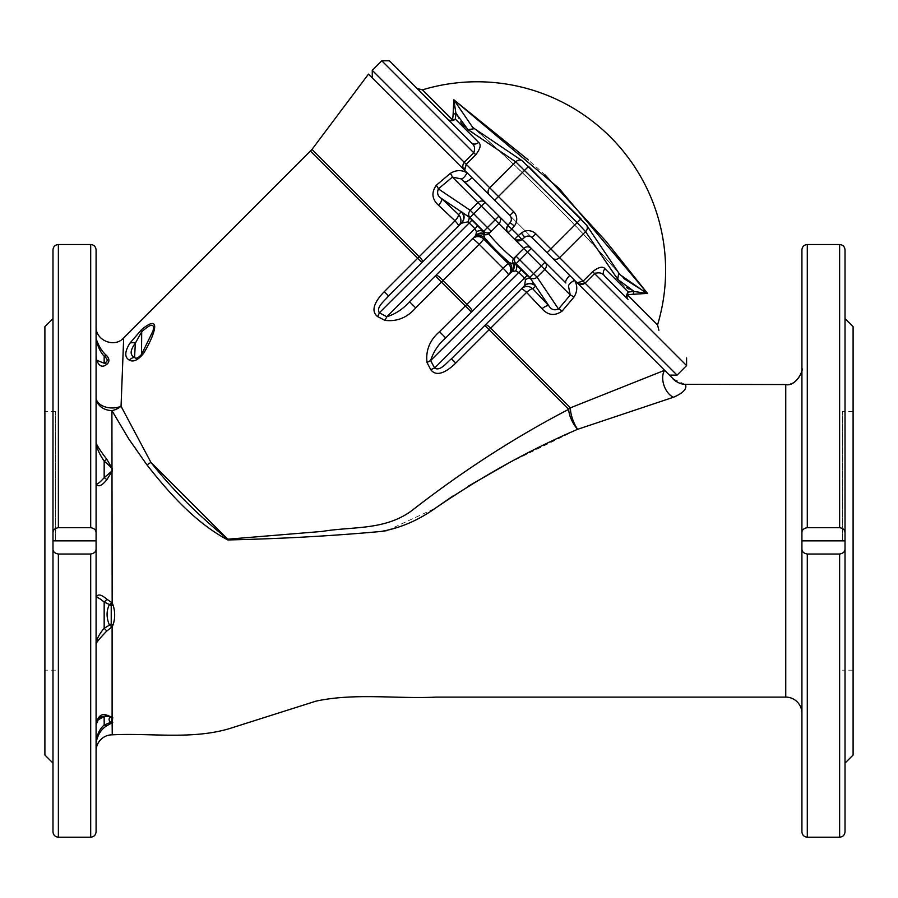 <?xml version="1.0" encoding="UTF-8"?>
<svg xmlns="http://www.w3.org/2000/svg" width="898" height="898" viewBox="0 0 898 898"><rect width="100%" height="100%" fill="white"/><g stroke="black" fill="none" stroke-linecap="round" stroke-linejoin="round"><path stroke-width="0.67" stroke-dasharray="4.49 3.37" d="M853.1 755.027L853.1 326.681M853.1 540.854L853.1 411.542L853.1 540.854M845.018 831.806L845.018 318.599M801.914 249.902L801.914 532.884C801.858 530.067 803.654 528.338 807.302 527.676L839.63 527.676C843.267 528.338 845.063 530.067 845.018 532.884L845.018 540.854L801.914 540.854L801.914 548.824C801.858 551.63 803.654 553.359 807.302 554.032L839.63 554.032C843.278 553.37 845.074 551.63 845.018 548.824M845.018 532.884L845.018 249.902M801.914 540.854L801.914 368.438C800.971 378.249 795.583 383.637 785.75 384.602L685.567 384.602L673.253 378.934L664.621 370.302A16.164 10.08 69.7 0 0 663.88 385.096A16.164 10.08 69.7 0 0 673.365 397.275L674.241 396.983M801.914 548.824L801.914 831.806M801.914 532.884L801.914 368.438M685.354 384.602L785.728 384.557M113.047 604.971A8.082 2.481 151.4 0 1 111.229 605.768L111.217 623.908A8.082 1.123 143.2 0 0 109.455 625.143L104.168 628.252C99.285 634.01 96.591 639.163 96.086 643.72L96.086 597.9C96.591 596.62 99.285 598.012 104.168 602.053A8.082 3.57 126 0 0 106.862 599.224C100.89 594.083 97.298 593.634 96.086 597.9L96.086 724.742L99.285 717.334L104.168 716.312A8.082 6.095 100.6 0 0 106.862 715.145L112.104 716.896L112.093 626.748L113.047 624.862C115.225 618.385 115.213 611.751 113.047 604.971L112.25 602.872L111.229 605.768A8.082 3.85 -137.5 0 0 109.455 604.522C106.29 610.73 106.29 617.6 109.455 625.143L112.093 626.748A8.082 2.963 142.2 0 1 112.194 626.692A8.082 3.39 -156.9 0 0 112.306 626.725M464.098 126.416L515.755 161.82L577.178 222.648L550.878 248.937L535.769 233.828A10.776 10.776 0 0 0 521.368 233.076L524.758 237.263A5.388 5.388 0 0 1 531.953 237.633L509.761 215.441C511.579 216.699 511.714 219.101 510.131 222.637L507.718 225.623A5.388 5.388 0 0 0 508.1 232.829L514.565 239.295A5.388 5.388 0 0 0 521.772 239.676L514.565 239.295L508.1 232.829L507.718 225.623L510.131 222.637L507.718 225.623L508.1 232.829L514.565 239.295L521.772 239.676L524.758 237.263A5.388 5.388 0 0 1 531.953 237.633C530.696 235.804 528.293 235.68 524.758 237.263C528.282 235.68 530.684 235.804 531.953 237.633L664.621 370.302L570.41 407.827A16.164 13.043 135 0 0 568.692 409.342C514.924 437.247 462.38 471.192 411.06 511.187C384.097 530.516 352.701 526.329 322.259 531.414L227.744 539.204C197.841 514.969 172.225 489.365 150.909 462.369L121.05 406.278A16.164 10.495 180 0 1 104.538 406.693A16.164 10.495 180 0 1 96.086 397.477L96.086 249.902M96.086 724.742L96.086 742.736C97.624 734.811 101.216 729.131 106.862 725.685A8.082 4.995 55.3 0 1 104.168 725.012C99.521 729.008 96.827 734.912 96.086 742.736L96.086 723.777L99.285 717.334L96.086 724.742L96.748 720.578M657.549 324.919L627.511 294.881A5.388 4.007 -45 0 0 628.005 299.393L604.68 276.068A5.388 4.917 -45 0 1 605.016 268.783C602.816 266.044 598.685 266.998 592.635 271.645L583.105 281.175L577.055 282.735L669.437 375.128L574.63 280.311A8.082 3.042 153 0 0 568.49 286.249L570.264 295.004L558.522 309.024C554.291 310.674 551.08 309.608 548.891 305.848L532.817 288.864L535.59 286.092L527.373 275.259L434.61 368.023L430.636 360.569C433.408 351.78 438.426 344.226 445.7 337.884L511.995 271.6L515.699 270.938L518.73 272.476L525.498 279.648L524.6 285.654L451.458 358.796C446.957 362.22 440.211 371.772 434.61 368.023A8.082 1.426 153.8 0 0 430.782 369.729C437.64 378.799 449.808 368.921 455.746 363.084L526.565 292.389L542.033 308.755C548.083 315.467 554.796 316.231 562.159 311.056L573.979 297.092C577.448 291.547 577.672 285.957 574.63 280.311L569.747 275.428A8.082 2.593 135 0 0 565.875 282.982L461.145 178.904A8.082 3.042 117 0 0 467.083 172.764L509.761 215.441A5.388 5.388 0 0 1 510.131 222.637C511.714 219.112 511.591 216.71 509.761 215.441A5.388 5.388 0 0 1 510.131 222.637L514.318 226.027A10.776 10.776 0 0 0 513.566 211.625L498.446 196.516L528.552 166.411L523.029 161.505L585.889 224.365L618.037 272.116C581.376 229.686 517.708 166.018 475.278 129.357C517.708 166.018 581.376 229.686 618.037 272.116L585.889 224.365L522.243 160.832A5.388 4.905 123.9 0 1 523.029 161.505L472.561 127.202L523.029 161.505A5.388 4.905 -56.1 0 0 522.243 160.832L474.492 128.672L468.004 129.671M467.083 172.764L471.955 177.647L467.083 172.764C461.46 169.722 455.87 169.947 450.302 173.415L436.338 185.235C431.163 192.587 431.927 199.3 438.639 205.361L455.005 220.829L384.31 291.648L388.598 295.936L461.74 222.794L467.735 221.896L469.205 222.94L474.919 228.653L476.456 231.695L475.794 235.399L409.51 301.694C403.168 308.968 395.603 313.986 386.825 316.758L379.371 312.785C375.633 307.161 385.175 300.437 388.598 295.936L461.74 222.794A8.082 7.992 -135 0 0 462.414 212.265L461.303 211.805L458.53 214.577L441.547 198.503C437.786 196.314 436.72 193.104 438.37 188.872L452.39 177.119L461.145 178.904M494.641 200.321L547.073 252.753L494.641 200.321L498.446 196.516L466.219 164.289L475.749 154.759C480.396 148.686 481.35 144.556 478.612 142.378L455.286 119.052A105.403 43.093 135 0 0 455.915 113.193L460.932 122.622M453.456 109.23L453.12 114.181A102.473 41.892 -45 0 1 452.513 119.883A5.388 4.007 135 0 1 448.001 119.389L471.315 142.715C474.514 144.982 475.334 148.35 473.785 152.795L464.255 162.314C462.201 165.299 462.335 167.971 464.659 170.339L368.461 74.141M617.723 279.39L618.711 272.902L586.562 225.151A5.388 4.905 146.1 0 0 585.889 224.365A5.388 4.905 -33.9 0 1 586.562 225.151A5.388 4.905 146.1 0 1 585.575 231.639L620.9 283.229M628.937 289.033L634.19 291.48A105.403 43.093 -45 0 0 628.331 292.108A5.388 4.277 -99.3 0 0 627.511 294.881A102.473 41.892 135 0 1 633.213 294.275L647.638 293.579M545.142 174.987L528.406 160.012M623.919 278.604L620.204 274.833C581.399 229.697 515.901 164.379 472.561 127.202L453.816 99.757L453.647 106.907M453.816 99.757L455.915 113.193A5.388 4.49 2.6 0 1 453.12 114.181M422.464 89.845L452.513 119.883A5.388 4.277 9.3 0 0 455.286 119.052A5.388 4.917 -45 0 1 448.001 119.389L417.099 88.498M677.058 375.128L585.081 283.139L594.599 273.609C599.045 272.06 602.401 272.88 604.68 276.068M574.821 280.502L578.986 284.082M586.562 225.151L580.984 218.831L577.178 222.648L585.575 231.639L559.577 257.636L550.878 248.937L547.073 252.753M621.135 283.454L626.568 287.663M489.421 195.113A5.388 4.917 135 0 1 489.758 187.817L515.755 161.82A5.388 4.905 123.9 0 1 522.243 160.832M646.807 293.433L634.19 291.48A5.388 4.49 -92.6 0 0 633.213 294.275M464.659 170.339L466.893 172.573M464.12 169.34L466.219 164.289L372.266 70.336M535.769 233.828L531.953 237.633L509.761 215.441L513.566 211.625M574.63 280.311L569.747 275.428M471.315 142.715A5.388 4.917 -45 0 0 478.612 142.378M450.302 173.415A8.082 1.549 50 0 1 452.39 177.119L481.418 206.147L485.223 202.331L565.875 282.982M525.498 279.648A8.082 3.121 137.1 0 1 530.46 278.459L516.047 263.731A5.388 5.366 45 0 1 516.036 256.121L523.714 248.443A5.388 5.388 0 0 1 531.335 248.443A5.388 5.388 0 0 0 523.714 248.443L527.519 252.259L531.335 248.443L545.052 262.171L541.247 265.976L527.519 252.259L519.841 259.926L516.036 256.121L523.714 248.443L514.206 257.951A5.388 5.366 -135 0 0 513.016 263.72L509.492 262.665A8.082 8.048 45 0 1 509.514 274.07L511.995 271.6A8.082 8.048 45 0 0 513.779 262.946L513.016 263.72A8.082 8.048 45 0 1 511.22 272.363L511.22 272.363M522.209 239.317L508.077 225.185M514.206 257.951C516.922 264.034 483.36 230.472 489.444 233.188L498.951 223.681A5.388 5.388 0 0 0 498.951 216.059A5.388 5.388 0 0 1 498.951 223.681L523.714 248.443A5.388 5.388 0 0 1 531.335 248.443L498.951 216.059A5.388 5.388 0 0 1 498.951 223.681L491.273 231.358L498.951 223.681L495.135 219.875L498.951 216.059L464.412 181.519A8.082 2.593 135 0 0 471.955 177.647M436.338 185.235A8.082 1.571 50.1 0 1 438.37 188.872L470.26 210.345L473.74 213.825L481.418 206.147L495.135 219.875L487.457 227.542L491.273 231.358A5.388 5.366 -135 0 1 483.663 231.347L487.457 227.542L473.74 213.825L469.946 217.619A5.388 4.905 123.9 0 1 470.26 210.345L477.938 202.667A5.388 4.917 135 0 1 485.223 202.331M438.639 205.361A8.082 2.851 -46.9 0 0 441.547 198.503L461.303 211.805A8.082 8.048 -135 0 1 461.325 223.209L458.552 225.982A8.082 8.048 -135 0 0 458.53 214.577A8.082 1.976 -46.3 0 1 455.005 220.829A8.082 1.179 -135 0 1 458.552 225.982M467.735 221.896A8.082 3.121 -47.1 0 0 468.936 216.934L462.414 212.265M476.456 231.695A8.082 5.399 -40.5 0 1 483.36 231.65L468.936 216.934L483.663 231.347L484.449 233.615A8.082 8.048 45 0 0 475.794 235.399M384.31 291.648C378.496 297.552 368.584 309.743 377.654 316.612L384.894 320.361C396.938 321.832 407.209 317.668 415.695 307.879L479.218 244.323A8.082 0.662 134.6 0 0 483.652 238.98L484.729 237.903C492.329 246.804 500.59 255.054 509.492 262.665L508.414 263.743L483.652 238.98A8.082 8.048 -135 0 0 472.247 238.958L473.325 237.88A8.082 8.048 45 0 1 484.729 237.903L483.674 234.378L484.449 233.615M509.514 274.07L508.436 275.147A8.082 1.145 -135 0 0 503.071 268.176L439.515 331.699L445.7 337.884L508.436 275.147A8.082 8.048 45 0 0 508.414 263.743A8.082 0.662 135.4 0 0 503.071 268.176L479.218 244.323A8.082 1.145 -135 0 0 472.247 238.958L409.51 301.694L472.247 238.958M415.695 307.879L409.51 301.694M384.894 320.361A8.082 1.156 -60.1 0 0 386.825 316.758L477.848 225.735M377.654 316.612A8.082 1.426 -63.8 0 0 379.371 312.785L472.124 220.021M527.373 275.259L513.779 262.946M573.979 297.092A8.082 1.549 40 0 0 570.264 295.004L544.727 269.456L537.049 277.134A5.388 4.905 146.1 0 1 529.775 277.448L533.569 273.654L519.841 259.926L515.744 264.034A8.082 5.399 130.5 0 1 515.699 270.938M439.515 331.699C429.749 340.151 425.585 350.422 427.021 362.5L430.782 369.729M521.659 269.546L430.636 360.569A8.082 1.156 150.1 0 0 427.021 362.5M535.129 284.98A8.082 7.992 -135 0 0 524.6 285.654L451.458 358.796L455.746 363.084M311.999 149.416L419.254 256.671A8.082 1.179 45 0 1 422.745 261.778M485.616 324.649A8.082 1.179 45 0 1 490.723 328.14L570.41 407.827A16.164 5.197 69.2 0 0 577.616 429.311L673.365 397.275M542.033 308.755A8.082 2.851 136.9 0 1 548.891 305.848L535.59 286.092A8.082 8.048 -135 0 0 524.185 286.069M521.412 288.842A8.082 1.179 45 0 1 526.565 292.389A8.082 1.976 136.3 0 1 532.817 288.864A8.082 8.048 -135 0 0 521.412 288.842M545.052 262.171A5.388 4.917 135 0 1 544.727 269.456L541.247 265.976L533.569 273.654L537.049 277.134L558.522 309.024A8.082 1.571 39.9 0 1 562.159 311.056M445.7 337.884L511.995 271.6M508.436 463.2L577.616 429.311A16.164 6.32 63.1 0 1 568.692 409.342L484.808 325.458L451.458 358.796M475.031 236.174L475.031 236.174A8.082 8.048 45 0 1 483.674 234.378A5.388 5.366 45 0 0 489.444 233.188M310.495 151.156L421.937 262.586L388.598 295.936M452.895 496.055L468.633 486.009M136.462 449.842L146.902 464.827A16.164 7.453 147.2 0 0 150.909 462.369L227.744 539.204A16.164 0.752 88.1 0 0 227.766 539.945C280.838 538.778 331.912 535.949 381.01 531.459M387.049 530.606L435.171 508.313M146.902 464.827C167.814 491.318 194.08 521.918 227.766 539.945M123.677 337.974L121.05 406.278A16.164 12.303 148.8 0 1 111.913 410.599L128.964 439.234M96.086 443.141C96.962 448.63 99.656 454.601 104.168 461.056L104.168 477.702A8.082 3.929 42.5 0 1 106.862 479.712C101.44 486.278 97.848 487.513 96.086 483.382L96.086 358.549C98.511 366.126 102.091 368.057 106.862 364.33A8.082 6.612 60.1 0 0 104.168 363.23L96.389 360.109L96.108 358.538L96.086 397.477A16.164 13.133 0 0 0 111.913 410.599L112.093 468.341A8.082 0.853 -76.6 0 0 112.014 468.599L112.317 471.091A8.082 2.413 50.6 0 0 112.127 470.9A2.694 1.1 148.9 0 1 112.082 470.922L104.168 477.702C99.656 482.798 96.962 484.696 96.086 483.382L96.086 532.884C96.142 530.078 94.346 528.338 90.698 527.676L58.37 527.676C54.722 528.338 52.926 530.067 52.982 532.884L52.982 540.854L96.086 540.854L96.086 548.824C96.142 551.63 94.346 553.359 90.698 554.032L58.37 554.032C54.722 553.37 52.926 551.63 52.982 548.824L52.982 540.854M785.75 384.602L785.75 697.106M129.413 360.143A8.082 7.206 115.7 0 1 134.577 357.404L135.34 343.148A8.082 5.074 -148.6 0 0 129.851 343.216C124.586 351.769 124.44 357.415 129.413 360.143C133.364 362.332 138.067 360.109 143.512 353.486C153.401 337.502 163.492 311.741 141.716 329.476A8.082 3.603 52.6 0 0 141.693 331.8C151.077 323.359 154.849 323.089 152.986 330.969L141.525 354.452C138.146 358.089 135.834 359.077 134.577 357.404C129.783 355.125 130.03 350.366 135.34 343.148L141.693 331.8L141.525 354.452A8.082 3.558 -150.6 0 1 143.512 353.486M96.108 358.538L96.086 336.447C96.086 323.269 96.086 323.269 96.086 336.447C96.086 323.269 96.086 323.269 96.086 336.447L96.086 354.811L96.187 339.478C97.848 346.74 100.509 352.33 104.168 356.237C108.164 359.222 108.164 361.546 104.168 363.23L104.168 356.237A8.082 5.601 -44.1 0 1 106.862 355.799C102.372 352.106 98.802 346.426 96.165 338.793L96.086 336.447M96.086 831.806L96.086 548.824M96.086 540.854L96.086 532.884M96.086 354.811L96.165 338.793M106.862 364.33C109.578 361.894 109.578 359.054 106.862 355.799M96.389 360.109L96.108 358.392M112.317 471.091L112.317 468.43L106.862 459.349A8.082 1.729 -37.1 0 0 104.168 461.056L112.014 468.599M112.317 468.43A8.082 2.368 -51.3 0 0 112.127 468.633L112.082 468.61A2.694 0.988 -149.5 0 0 112.127 468.633L112.104 471.192A8.082 0.898 77.7 0 0 112.037 470.922M106.862 479.712L112.104 471.192L112.16 602.872L106.862 599.224M112.284 602.951A8.082 2.526 158.3 0 1 112.216 602.973L109.455 604.522L104.168 602.053L104.168 628.252A8.082 0.606 46.7 0 0 106.862 630.968C100.89 637.064 97.298 641.318 96.086 643.72M112.104 626.849L111.217 623.908A8.082 3.154 -150.3 0 0 113.047 624.862M112.104 716.941L111.621 717.603A8.082 6.196 -108.2 0 0 110.577 717.289C108.568 718.445 108.568 720.14 110.577 722.396L112.284 722.8A8.082 7.072 47.8 0 1 112.205 722.789L111.633 722.082A8.082 5.534 123.3 0 0 110.577 722.396L104.168 725.012L104.168 716.312L112.104 716.941A8.082 6.028 -120.2 0 1 112.194 716.974A8.082 6.847 -43.3 0 0 112.306 716.952L112.104 716.941M112.755 717.457A8.082 6.634 -49.9 0 1 111.621 717.603L111.633 722.082A8.082 6.802 53.7 0 0 112.744 722.362L112.306 716.952M52.982 548.824L52.982 831.806M52.982 318.599L52.982 763.109L52.982 318.599M52.982 249.902L52.982 532.884M44.9 755.027L44.9 326.681M44.9 540.854L44.9 411.542L44.9 540.854M55.676 540.854L55.676 411.542L55.676 540.854M842.324 540.854L842.324 411.542L842.324 540.854M839.63 244.514L839.63 527.676M807.302 527.676L807.302 244.514M807.302 837.194L807.302 554.032M839.63 554.032L839.63 837.194M381.796 60.806L475.749 154.759M592.635 271.645L686.588 365.598M521.368 233.076L518.382 235.489L511.905 229.012L514.318 226.027M628.005 299.393A5.388 4.917 -45 0 1 628.331 292.108L605.016 268.783M585.081 283.139L559.577 257.636A5.388 4.917 135 0 1 552.281 257.962M507.718 225.623L511.905 229.012L508.1 232.829A5.388 5.388 0 0 1 507.718 225.623M514.565 239.295L518.382 235.489L521.772 239.676A5.388 5.388 0 0 1 514.565 239.295L508.1 232.829M531.335 248.443A5.388 5.388 0 0 0 523.714 248.443A5.388 5.388 0 0 1 531.335 248.443M498.951 216.059A5.388 5.388 0 0 1 498.951 223.681A5.388 5.388 0 0 0 498.951 216.059M472.281 311.314A8.082 1.145 -135 0 0 466.893 304.321L443.073 280.49A8.082 1.145 -135 0 0 436.08 275.114M471.472 312.122L435.272 275.922M58.37 837.194L58.37 554.032M90.698 554.032L90.698 837.194M58.37 527.676L58.37 244.514M90.698 244.514L90.698 527.676M112.25 734.822L112.138 722.834M474.503 128.683L472.561 127.202C517.697 165.995 583.015 231.493 620.192 274.833L618.711 272.902M675.913 381.336L680.302 383.536M680.864 383.715L685.241 384.322M55.676 411.542L44.9 411.542M55.676 670.166L44.9 670.166M853.1 411.542L842.324 411.542M853.1 670.166L842.324 670.166"/><path stroke-width="1.35" d="M801.914 540.854L801.914 532.884C801.858 530.067 803.654 528.338 807.302 527.676L839.63 527.676L839.63 244.514C842.908 244.828 844.704 246.624 845.018 249.902L845.018 540.854L801.914 540.854L801.914 548.824C801.858 551.63 803.654 553.359 807.302 554.032L839.63 554.032C843.278 553.37 845.074 551.63 845.018 548.824L845.018 318.599L853.1 326.681L853.1 755.027L845.018 763.109M845.018 548.824L845.018 831.806C844.704 835.073 842.908 836.869 839.63 837.194L839.63 554.032M839.63 527.676C843.267 528.338 845.063 530.067 845.018 532.884M807.302 554.032L807.302 837.194C804.024 836.869 802.228 835.073 801.914 831.806L801.914 249.902C802.228 246.624 804.024 244.828 807.302 244.514L807.302 527.676M801.914 548.824L801.914 532.884M785.75 384.602L785.75 697.106A16.164 16.164 0 0 1 801.914 713.27M112.284 602.951A8.082 2.526 -21.7 0 1 112.216 602.973L111.229 605.768L111.217 623.908L112.25 626.849L113.047 624.862C115.225 618.385 115.213 611.751 113.047 604.971L112.16 602.872L111.913 410.599L128.964 439.234L146.902 464.827C167.814 491.318 194.08 521.918 227.766 539.945C280.838 538.778 331.912 535.949 381.01 531.459C400.059 528.17 418.109 520.458 435.171 508.313C481.665 476.456 529.146 450.123 577.616 429.311L673.365 397.275C692.717 389.182 683.131 382.469 685.567 384.602C683.131 382.469 692.717 389.182 673.365 397.275A16.164 10.08 -110.3 0 1 663.88 385.096A16.164 10.08 -110.3 0 1 664.621 370.302L570.41 407.827A16.164 5.197 -110.8 0 0 577.616 429.311A16.164 6.32 -116.9 0 1 568.692 409.342C514.924 437.247 462.38 471.192 411.06 511.187C384.097 530.516 352.701 526.329 322.259 531.414L227.744 539.204C197.841 514.969 172.225 489.365 150.909 462.369L121.05 406.278A16.164 12.303 -31.2 0 1 111.913 410.599A16.164 13.133 180 0 1 96.086 397.477A16.164 10.495 0 0 0 104.538 406.693A16.164 10.495 0 0 0 121.05 406.278L123.677 337.974L311.999 149.416L419.254 256.671L384.31 291.648C378.496 297.552 368.584 309.743 377.654 316.612L384.894 320.361C396.938 321.832 407.209 317.668 415.695 307.879L409.51 301.694C403.168 308.968 395.603 313.986 386.825 316.758L379.371 312.785C375.633 307.161 385.175 300.437 388.598 295.936L384.31 291.648M96.086 750.986A16.164 16.164 0 0 1 112.25 734.822C151.111 732.88 191.195 739.784 228.968 728.761L315.961 701.147C355.271 692.728 396.366 699.082 436.439 697.106L785.75 697.106M112.284 722.8A8.082 7.072 -132.2 0 1 112.205 722.789L112.755 717.457L106.862 715.145C101.216 713.225 97.624 716.424 96.086 724.742L96.086 643.72C97.298 641.318 100.89 637.064 106.862 630.968A8.082 0.606 -133.3 0 1 104.168 628.252C99.285 634.01 96.591 639.163 96.086 643.72M112.317 468.43A8.082 2.368 128.7 0 0 112.127 468.633L112.127 470.9A2.694 1.1 -31.1 0 1 112.082 470.922L112.127 470.9A8.082 2.413 -129.4 0 1 112.317 471.091M112.25 468.374L112.127 468.633A2.694 0.988 30.5 0 1 112.082 468.61L112.082 470.922L104.168 477.702C99.656 482.798 96.962 484.696 96.086 483.382C97.848 487.513 101.44 486.278 106.862 479.712A8.082 3.929 -137.5 0 0 104.168 477.702L104.168 461.056L112.25 468.374M96.086 443.141C97.848 446.957 101.44 452.356 106.862 459.349C101.44 452.356 97.848 446.957 96.086 443.141C96.962 448.63 99.656 454.601 104.168 461.056A8.082 1.729 142.9 0 1 106.862 459.349L112.093 468.341A8.082 0.853 103.4 0 0 112.014 468.599M113.047 624.862A8.082 3.154 29.7 0 1 111.217 623.908A8.082 1.123 -36.8 0 0 109.455 625.143L112.093 626.748A8.082 2.963 -37.8 0 1 112.194 626.692A8.082 3.39 23.1 0 0 112.306 626.725M106.862 599.224C100.89 594.083 97.298 593.634 96.086 597.9C96.591 596.62 99.285 598.012 104.168 602.053A8.082 3.57 -54 0 0 106.862 599.224L112.16 602.872L109.455 604.522A8.082 3.85 42.5 0 1 111.229 605.768A8.082 2.481 -28.6 0 0 113.047 604.971M112.306 716.952A8.082 6.847 136.7 0 1 112.194 716.974A8.082 6.028 59.8 0 0 112.104 716.941L111.633 722.082L112.25 722.834L110.577 722.396L104.168 725.012C99.521 729.008 96.827 734.912 96.086 742.736C97.624 734.811 101.216 729.131 106.862 725.685A8.082 4.995 -124.7 0 1 104.168 725.012L104.168 716.312A8.082 6.095 -79.4 0 0 106.862 715.145L96.748 720.578M112.755 717.457A8.082 6.634 130.1 0 1 111.621 717.603A8.082 6.196 71.8 0 0 110.577 717.289C108.568 718.445 108.568 720.14 110.577 722.396A8.082 5.534 -56.7 0 1 111.633 722.082A8.082 6.802 -126.3 0 0 112.744 722.362M112.104 626.849L106.862 630.968L112.104 626.849L112.104 716.941L104.168 716.312L99.285 717.334L96.086 724.742M109.455 604.522C106.29 610.73 106.29 617.6 109.455 625.143L104.168 628.252L104.168 602.053L109.455 604.522M106.862 479.712L112.104 471.192A8.082 0.898 -102.3 0 0 112.037 470.922M106.862 725.685L112.138 722.834L106.862 725.685M227.766 539.945A16.164 0.752 -91.9 0 1 227.744 539.204L150.909 462.369A16.164 7.453 -32.8 0 1 146.902 464.827M485.616 324.649A8.082 1.179 -135 0 1 490.723 328.14L570.41 407.827A16.164 13.043 -45 0 0 568.692 409.342L489.084 329.746L526.565 292.389L542.033 308.755C548.083 315.467 554.796 316.231 562.159 311.056L573.979 297.092C577.448 291.547 577.672 285.957 574.63 280.311A8.082 3.042 -27 0 0 568.49 286.249L570.264 295.004A8.082 1.549 -140 0 1 573.979 297.092M785.728 384.557C795.291 387.128 803.923 370.257 801.914 368.393C803.53 370.605 795.875 386.791 785.728 384.557L685.241 384.322C678.529 384.569 671.715 378.047 673.253 378.934L574.63 280.311M451.458 358.796L455.746 363.084L489.084 329.746L484.808 325.458L524.6 285.654L451.458 358.796C446.957 362.22 440.211 371.772 434.61 368.023A8.082 1.426 -26.2 0 0 430.782 369.729C437.64 378.799 449.808 368.921 455.746 363.084M527.373 275.259L524.454 278.189L525.498 279.648A8.082 3.121 -42.9 0 1 530.46 278.459L529.775 277.448L541.247 265.976L570.264 295.004L558.522 309.024C554.291 310.674 551.08 309.608 548.891 305.848L532.817 288.864L535.59 286.092L530.46 278.459L513.779 262.946A8.082 8.048 -135 0 1 511.995 271.6L515.699 270.938L518.73 272.476L524.454 278.189L434.61 368.023L430.636 360.569A8.082 1.156 -29.9 0 0 427.021 362.5L430.782 369.729M521.659 269.546L430.636 360.569C433.408 351.78 438.426 344.226 445.7 337.884L439.515 331.699C429.749 340.151 425.585 350.422 427.021 362.5M515.699 270.938A8.082 5.399 -49.5 0 0 515.744 264.034L519.841 259.926L516.036 256.121L523.714 248.443L541.247 265.976L545.052 262.171A5.388 4.917 -45 0 1 544.727 269.456L537.049 277.134A5.388 4.905 -33.9 0 1 529.775 277.448L516.047 263.731A5.388 5.366 -135 0 1 516.036 256.121L514.206 257.951A5.388 5.366 45 0 0 513.016 263.72L509.492 262.665L508.414 263.743A8.082 8.048 -135 0 1 508.436 275.147A8.082 1.145 45 0 0 503.071 268.176L439.515 331.699M415.695 307.879L479.218 244.323A8.082 0.662 -45.4 0 0 483.652 238.98L508.414 263.743A8.082 0.662 -44.6 0 0 503.071 268.176L479.218 244.323A8.082 1.145 45 0 0 472.247 238.958L473.325 237.88A8.082 8.048 -135 0 1 484.729 237.903L483.674 234.378L484.449 233.615L483.36 231.65L468.936 216.934L461.303 211.805L458.53 214.577L441.547 198.503C437.786 196.314 436.72 193.104 438.37 188.872L452.39 177.119L461.145 178.904L485.223 202.331L464.412 181.519A8.082 2.593 -45 0 0 471.955 177.647L467.083 172.764C461.46 169.722 455.87 169.947 450.302 173.415L436.338 185.235C431.163 192.587 431.927 199.3 438.639 205.361L455.005 220.829A8.082 1.976 133.7 0 0 458.53 214.577A8.082 8.048 45 0 1 458.552 225.982A8.082 1.179 45 0 0 455.005 220.829L419.254 256.671A8.082 1.179 -135 0 1 422.745 261.778M509.514 274.07A8.082 8.048 -135 0 0 509.492 262.665C500.59 255.054 492.329 246.804 484.729 237.903L483.652 238.98A8.082 8.048 45 0 0 472.247 238.958M438.639 205.361A8.082 2.851 133.1 0 0 441.547 198.503L461.303 211.805A8.082 8.048 45 0 1 461.325 223.209L467.735 221.896L469.205 222.94L474.919 228.653L476.456 231.695L475.794 235.399A8.082 8.048 -135 0 1 484.449 233.615M476.456 231.695A8.082 5.399 139.5 0 1 483.36 231.65L483.663 231.347A5.388 5.366 45 0 0 491.273 231.358L498.951 223.681L514.565 239.295A5.388 5.388 0 0 0 521.772 239.676L524.758 237.263A5.388 5.388 0 0 1 531.953 237.633A5.388 5.388 0 0 0 524.758 237.263L521.368 233.076A10.776 10.776 0 0 1 535.769 233.828L550.878 248.937L577.178 222.648L515.755 161.82A5.388 4.905 -56.1 0 1 522.243 160.832L474.492 128.672L468.004 129.671L455.915 113.193A105.403 43.093 135 0 1 455.286 119.052L478.612 142.378C481.35 144.578 480.396 148.709 475.749 154.759L466.219 164.289L464.659 170.339C462.335 167.971 462.201 165.299 464.255 162.314L473.785 152.795C475.334 148.35 474.514 144.993 471.315 142.715L389.418 60.806L471.315 142.715A5.388 4.917 135 0 0 478.612 142.378M384.894 320.361A8.082 1.156 119.9 0 0 386.825 316.758L477.848 225.735M467.735 221.896A8.082 3.121 132.9 0 0 468.936 216.934L469.946 217.619L485.223 202.331L498.951 216.059A5.388 5.388 0 0 1 498.951 223.681L495.135 219.875L498.951 216.059L508.077 225.185M377.654 316.612A8.082 1.426 116.2 0 0 379.371 312.785L472.124 220.021M388.598 295.936L461.74 222.794A8.082 7.992 45 0 0 462.414 212.265M525.498 279.648L524.6 285.654A8.082 7.992 45 0 1 535.129 284.98M436.338 185.235A8.082 1.571 -129.9 0 1 438.37 188.872L470.26 210.345L491.273 231.358L489.444 233.188A5.388 5.366 -135 0 1 483.674 234.378A8.082 8.048 -135 0 0 475.031 236.174L475.794 235.399L475.031 236.174M542.033 308.755A8.082 2.851 -43.1 0 1 548.891 305.848L535.59 286.092A8.082 8.048 45 0 0 524.185 286.069M521.412 288.842A8.082 1.179 -135 0 1 526.565 292.389A8.082 1.976 -43.7 0 1 532.817 288.864A8.082 8.048 45 0 0 521.412 288.842M450.302 173.415A8.082 1.549 -130 0 1 452.39 177.119L495.135 219.875L483.663 231.347L469.946 217.619A5.388 4.905 -56.1 0 1 470.26 210.345L477.938 202.667A5.388 4.917 -45 0 1 485.223 202.331M467.083 172.764A8.082 3.042 -63 0 1 461.145 178.904M574.821 280.502L531.953 237.633L535.769 233.828M475.749 154.759L381.796 60.806L372.266 70.336L513.566 211.625A10.776 10.776 0 0 1 514.318 226.027L511.905 229.012L507.718 225.623L510.131 222.637A5.388 5.388 0 0 0 509.761 215.441L471.955 177.647M633.213 294.275A102.473 41.892 135 0 0 627.511 294.881A5.388 4.277 80.7 0 1 628.331 292.108A105.403 43.093 -45 0 1 634.19 291.48L646.807 293.433L633.213 294.275A5.388 4.49 87.4 0 1 634.19 291.48L617.723 279.39L585.575 231.639L577.178 222.648L580.984 218.831L522.243 160.832M578.986 284.082L585.081 283.139C582.095 285.194 579.423 285.059 577.055 282.735L583.105 281.175L592.635 271.645C598.708 266.998 602.839 266.044 605.016 268.783L628.331 292.108A5.388 4.917 135 0 0 628.005 299.393L604.68 276.068C602.412 272.88 599.045 272.06 594.599 273.609L595.295 273.071M620.091 274.709L646.807 293.433M617.723 279.39L618.711 272.891L586.562 225.151L528.552 166.411L494.641 200.321M628.005 299.393A5.388 4.007 -45 0 1 627.511 294.881L657.549 324.919A188.58 188.58 0 0 0 422.464 89.845L452.513 119.883A102.473 41.892 -45 0 0 453.12 114.181L453.816 99.757L559.027 188.356L647.638 293.579L605.768 240.99L545.142 174.987M528.406 160.012L453.816 99.757L455.915 113.193A5.388 4.49 -177.4 0 1 453.12 114.181M453.647 106.907L453.456 109.23M422.464 89.845L417.099 88.498L471.315 142.715M453.816 99.757L472.561 127.202L474.503 128.683M647.638 293.579L623.919 278.604M460.932 122.622L464.098 126.416M626.568 287.663L628.937 289.033M547.073 252.753L550.878 248.937L559.577 257.636L585.575 231.639A5.388 4.905 -33.9 0 0 586.562 225.151M464.659 170.339L464.12 169.34M507.718 225.623A5.388 5.388 0 0 0 508.1 232.829A5.388 5.388 0 0 1 507.718 225.623M604.68 276.068A5.388 4.917 135 0 1 605.016 268.783M452.513 119.883A5.388 4.277 -170.7 0 0 455.286 119.052A5.388 4.917 135 0 1 448.001 119.389A5.388 4.007 135 0 0 452.513 119.883M508.1 232.829L511.905 229.012L518.382 235.489L514.565 239.295L523.714 248.443A5.388 5.388 0 0 1 531.335 248.443L519.841 259.926L537.049 277.134L558.522 309.024A8.082 1.571 -140.1 0 1 562.159 311.056M522.209 239.317L565.875 282.982A8.082 2.593 -45 0 1 569.747 275.428M445.7 337.884L511.995 271.6M545.052 262.171L565.875 282.982M514.206 257.951L516.036 256.121L514.206 257.951C516.922 264.034 483.36 230.472 489.444 233.188L491.273 231.358L489.444 233.188M409.51 301.694L475.794 235.399M96.086 532.884C96.142 530.078 94.346 528.338 90.698 527.676L90.698 244.514C93.976 244.828 95.772 246.624 96.086 249.902L96.086 831.806C95.772 835.073 93.976 836.869 90.698 837.194L90.698 554.032L58.37 554.032C54.722 553.37 52.926 551.63 52.982 548.824L52.982 249.902C53.296 246.624 55.092 244.828 58.37 244.514L58.37 527.676C54.722 528.338 52.926 530.067 52.982 532.884M458.552 225.982L421.937 262.586L310.495 151.156M435.171 508.313L452.895 496.055M468.633 486.009L508.436 463.2M382.02 531.358L387.049 530.606M128.964 439.234L136.462 449.842M141.716 329.476L129.851 343.216C124.586 351.769 124.44 357.415 129.413 360.143C133.364 362.332 138.067 360.109 143.512 353.486C153.401 337.502 163.492 311.741 141.716 329.476L129.851 343.216A8.082 5.074 31.4 0 1 135.34 343.148L141.693 331.8A8.082 3.603 -127.4 0 1 141.716 329.476M129.413 360.143A8.082 7.206 -64.3 0 1 134.577 357.404C129.783 355.125 130.03 350.366 135.34 343.148L134.577 357.404C135.834 359.077 138.146 358.089 141.525 354.452A8.082 3.558 29.4 0 1 143.512 353.486M141.693 331.8C151.077 323.359 154.849 323.089 152.986 330.969L141.525 354.452L141.693 331.8M311.999 149.416L368.461 74.141L466.893 172.573M96.097 358.549L96.097 358.549C98.511 366.126 102.091 368.057 106.862 364.33A8.082 6.612 -119.9 0 0 104.168 363.23L96.389 360.109L96.086 354.811M106.862 364.33C109.578 361.894 109.578 359.054 106.862 355.799C102.372 352.106 98.802 346.426 96.165 338.793L96.086 336.447M96.165 338.793L96.187 339.478C97.848 346.74 100.509 352.33 104.168 356.237C108.164 359.222 108.164 361.546 104.168 363.23L104.168 356.237A8.082 5.601 135.9 0 1 106.862 355.799M96.389 360.109L96.108 358.392M90.698 527.676L58.37 527.676M96.086 540.854L52.982 540.854M96.086 548.824C96.142 551.63 94.346 553.359 90.698 554.032M58.37 554.032L58.37 837.194C55.092 836.869 53.296 835.073 52.982 831.806L52.982 548.824M52.982 318.599L44.9 326.681L44.9 755.027L52.982 763.109M112.25 734.822L112.138 722.834M471.472 312.122L435.272 275.922M472.281 311.314A8.082 1.145 45 0 0 466.893 304.321L443.073 280.49A8.082 1.145 45 0 0 436.08 275.114M513.779 262.946L513.016 263.72A8.082 8.048 -135 0 1 511.22 272.363M514.318 226.027L510.131 222.637A5.388 5.388 0 0 0 509.761 215.441L513.566 211.625M468.004 129.671L515.755 161.82L489.758 187.817A5.388 4.917 135 0 0 489.421 195.113M514.565 239.295A5.388 5.388 0 0 0 521.772 239.676L518.382 235.489L521.368 233.076M552.281 257.962A5.388 4.917 135 0 0 559.577 257.636L677.058 375.128L686.588 365.598L594.599 273.609L585.081 283.139M594.599 273.609L592.635 271.645M807.302 244.514L839.63 244.514M620.192 274.833L618.711 272.891M381.796 60.806L389.418 60.806M372.266 70.336L372.266 77.946M657.549 324.919L658.896 330.296M686.588 365.598L686.588 357.976M677.058 375.128L669.437 375.128M674.97 380.606L675.913 381.336M680.302 383.536L680.864 383.715M807.302 837.194L839.63 837.194M58.37 837.194L90.698 837.194M58.37 244.514L90.698 244.514M123.677 337.974C114.439 348.289 95.334 340.376 96.086 326.546"/></g></svg>
